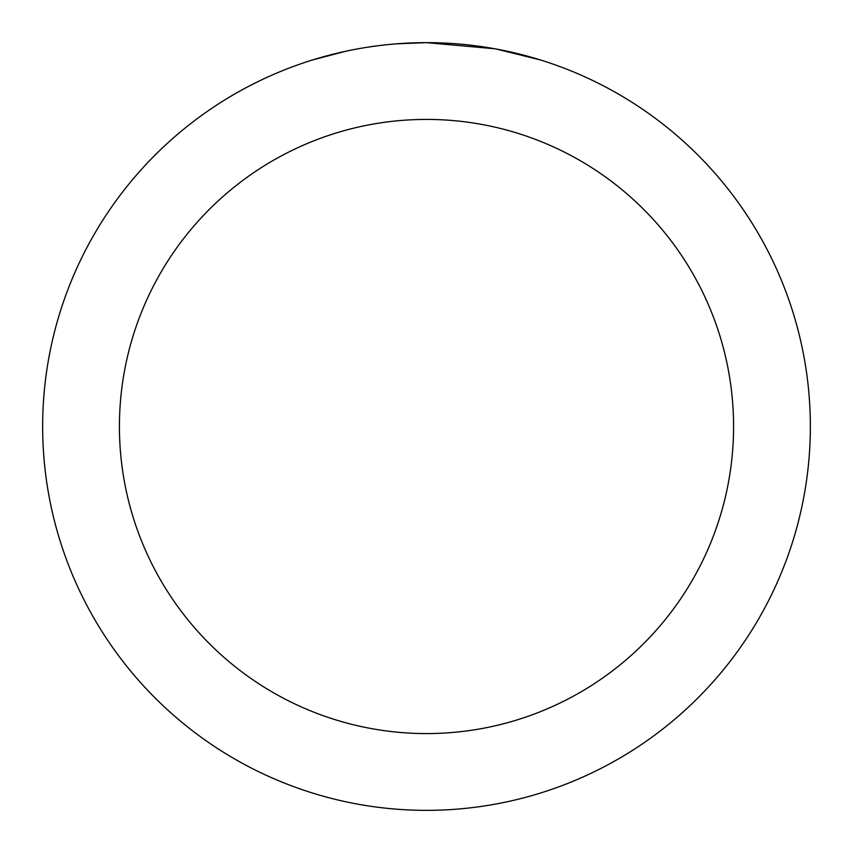 <?xml version="1.0" encoding="UTF-8"?>
<svg xmlns="http://www.w3.org/2000/svg" width="853" height="853" viewBox="0 0 853 853"><rect width="100%" height="100%" fill="white"/><g stroke="black" fill="none" stroke-linecap="round" stroke-linejoin="round"><path stroke-width="1.28" d="M434.156 42.725L439.487 42.874M473.767 45.572L475.388 45.774M494.687 48.76L426.5 42.65A383.85 383.85 0 0 1 810.35 426.5A383.85 383.85 0 0 1 426.5 810.35A383.85 383.85 0 0 1 42.65 426.5A383.85 383.85 0 0 1 426.5 42.65L396.506 43.823M496.499 49.09L540.535 59.987M426.5 119.42A307.08 307.08 0 0 1 733.58 426.5A307.08 307.08 0 0 1 426.5 733.58A307.08 307.08 0 0 1 119.42 426.5A307.08 307.08 0 0 1 426.5 119.42M383.21 45.102L378.529 45.657M312.475 59.987L345.923 51.201M369.114 46.968L376.173 45.966M367.814 47.16L378.529 45.667M398.362 43.684L404.471 43.29"/></g></svg>
